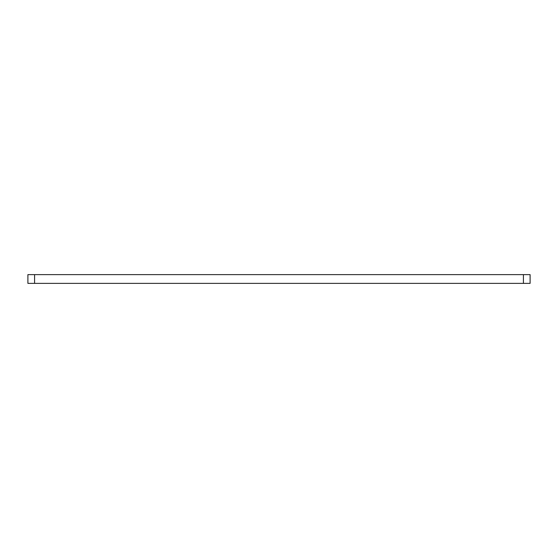 <?xml version="1.0" encoding="UTF-8"?>
<svg xmlns="http://www.w3.org/2000/svg" width="558" height="558" viewBox="0 0 558 558"><rect width="100%" height="100%" fill="white"/><g stroke="black" fill="none" stroke-linecap="round" stroke-linejoin="round"><path stroke-width="0.84" d="M523.418 274.627L530.1 274.627L530.1 283.373L27.9 283.373L27.9 274.627L523.418 274.627L523.418 283.373M34.582 274.627L34.582 283.373"/></g></svg>
